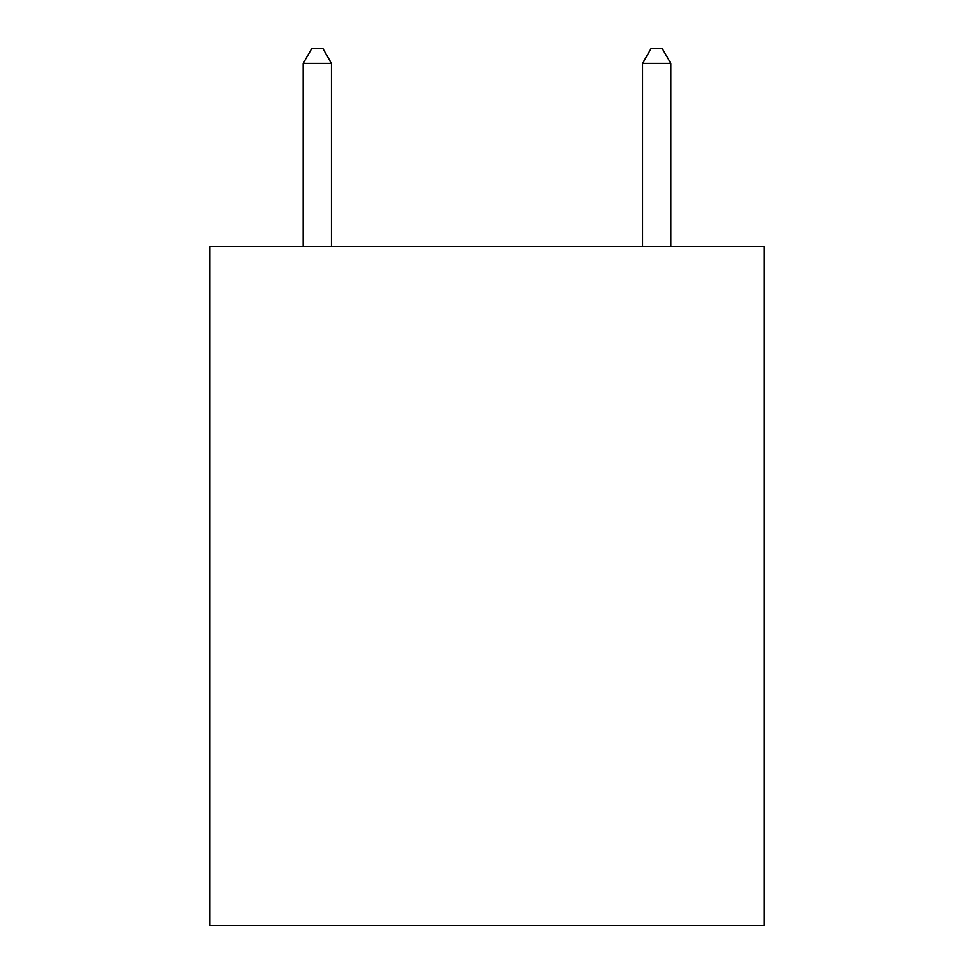 <?xml version="1.0" encoding="UTF-8"?>
<svg xmlns="http://www.w3.org/2000/svg" width="974" height="974" viewBox="0 0 974 974"><rect width="100%" height="100%" fill="white"/><g stroke="black" fill="none" stroke-linecap="round" stroke-linejoin="round"><path stroke-width="1.46" d="M764.115 246.641L764.115 925.3L209.885 925.3L209.885 246.641L764.115 246.641M331.477 246.641L331.477 63.407L303.194 63.407L303.194 246.641M303.194 63.407L311.68 48.7L322.991 48.7L331.477 63.407M670.806 246.641L670.806 63.407L642.523 63.407L651.009 48.7L662.32 48.7L670.806 63.407M642.523 246.641L642.523 63.407"/></g></svg>
